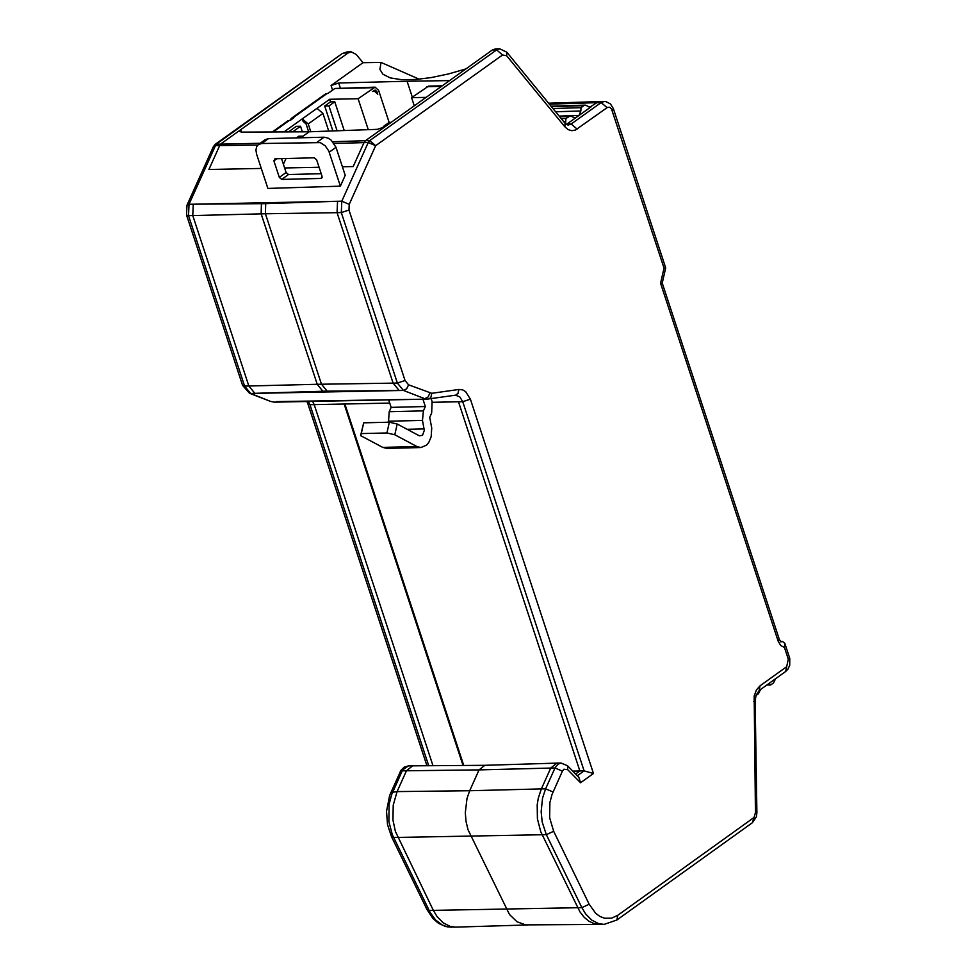 <?xml version="1.0" encoding="UTF-8"?>
<svg xmlns="http://www.w3.org/2000/svg" width="976" height="976" viewBox="0 0 976 976"><rect width="100%" height="100%" fill="white"/><g stroke="black" fill="none" stroke-linecap="round" stroke-linejoin="round"><path stroke-width="1.46" d="M484.804 765.33L479.057 769.893L550.745 768.063L541.363 788.901L469.688 790.731L467.004 798.453L465.308 812.727L466.028 821.438L468.016 829.722L509.509 914.549L517.048 921.795L525.722 924.882L604.132 924.394L598.63 923.65L591.651 920.075L585.563 913.817L581.855 907.631L429.098 910.449L427.037 909.632L391.51 836.688L387.521 824.598L386.533 811.349L389.644 795.44L400.941 770.357L404.162 767.136L408.358 765.904L400.197 771.748M310.783 131.736L308.221 123.94L302.279 118.865L303.121 121.439L306.098 123.976L308.66 131.797M559.163 116.095L578.988 115.473L580.854 110.971L581.001 107.677L583.807 105.664L551.44 106.677M552.977 108.556L581.001 107.677M766.831 685.006L770.686 684.969L773.492 682.956L775.578 678.735M769.112 683.371L770.686 684.969M549.366 104.139L596.897 102.663L589.882 107.14L585.356 105.115L583.807 105.664M565.458 123.745L565.946 118.45L570.301 115.888L574.827 117.901L576.133 117.51L573.51 117.596M376.919 91.646L377.773 94.221L374.235 90.963L372.649 91.512L375.15 90.012L376.919 91.646L376.114 91.659M566.312 124.489L591.188 106.75L588.565 106.835M284.016 131.906L317.005 108.336L322.946 113.411L328.741 131.089M290.177 120.292L291.336 118.377L293.813 117.84L290.384 120.292L287.908 120.817L272.304 131.967M368.269 129.662L358.107 98.722L375.101 87.169L334.902 88.474L328.058 93.367L325.581 93.903L291.336 118.364M386.935 432.966L389.326 422.205L397.195 424.011L394.804 434.771L386.935 432.966L361.291 433.588L360.608 435.613L382.738 447.386L386.752 448.374L420.937 447.545L416.923 446.557L382.738 447.386M394.804 434.771L416.923 446.557M360.608 435.613L363.682 422.828L389.326 422.205M363.682 422.828L361.291 433.588M422.937 399.221L425.341 406.528L423.413 410.872L422.474 420.388L424.304 430.367L422.523 435.32L419.314 435.796L397.195 424.011M431.136 398.647L432.112 401.636L431.66 413.019L429.733 417.362L431.734 428.037L431.148 436.797L428.818 442.372L426.536 445.129L420.937 447.545M388.68 399.904L391.144 407.37L389.217 411.713L388.472 422.218M760.536 689.52L758.462 693.741L755.973 695.534M375.101 87.169L378.639 90.426L389.131 122.403L383.312 126.563L383.519 127.624M385.313 126.526L383.312 126.563M389.131 122.403L391.132 122.366M332.877 130.943L324.703 106.018L328.949 105.945L334.768 101.785L330.522 101.858L329.681 99.284L358.107 98.722M337.098 130.784L328.949 105.945M292.666 131.87L300.523 126.258L296.277 126.331L288.506 131.894M300.523 126.258L302.353 131.821M344.211 130.528L334.768 101.785M324.703 106.018L330.522 101.858M565.946 118.45L561.212 118.596M428.574 86.108L411.591 97.661L426.085 97.38M414.263 105.823L411.591 97.661M317.005 108.336L329.681 99.284M332.572 90.134L331.059 85.522L362.999 62.696L356.264 54.485L351.25 51.862L348.103 52.96L240.694 129.71L239.51 131.418L241.487 132.114L309.172 131.784L300.962 137.653L296.497 137.897M331.059 85.522L338.684 82.997L340.282 87.852M303.072 136.152L298.778 136.213L296.423 137.897M301.462 137.299L298.778 136.213M260.202 143.277L215.318 144.253L342.234 53.57L347.017 51.948L343.857 53.058L348.103 52.96M412.311 97.149L407.09 81.252L338.684 82.997M419.192 79.202L381.018 62.427L379.908 69.418L382.934 74.237L390.217 77.885L401.465 79.69L415.788 79.495L431.124 77.592L448.35 73.981L465.869 68.942M449.57 80.593L407.09 81.252M342.234 53.57L216.94 143.74L215.452 145.656L213.427 146.546L215.318 144.253M261.446 203.716L265.692 203.63L265.411 213.768L261.165 213.854L317.224 384.288L261.141 213.878L261.422 203.667L261.165 213.854L192.772 215.586L248.831 385.996L244.598 386.069L188.527 215.672L192.772 215.586L193.26 204.204L261.422 203.667M334.097 143.435L363.987 142.618L365.463 140.703L369.709 140.617L375.65 145.692L368.233 142.533L341.795 201.19L349.225 204.35L348.981 210.047L341.307 212.585L397.366 383.056L403.43 390.437L399.184 390.522L393.121 383.141L317.224 384.288L322.885 391.254L317.224 384.288L248.831 385.996L254.895 393.377L399.184 390.522L322.885 391.205M389.729 403.088L314.199 404.625L312.625 401.404M344.077 403.783L463.039 765.477M463.771 765.465L344.809 403.783M484.779 765.318L412.604 765.831L406.467 770.772L402.222 770.845L391.644 794.635L389.119 804.297L388.887 821.585L392.267 834.578L430.233 912.633L435.711 920.063L442.299 925.028L447.691 926.895L455.609 927.127L450.107 926.383L443.141 922.808L437.041 916.549L433.332 910.364L395.39 831.43L392.95 820.023L393.218 805.188L397.086 791.597L469.688 790.731L479.057 769.893L406.467 770.772L397.086 791.597L390.815 792.573M362.999 62.696L381.018 62.427M755.448 812.776L756.9 812.764L756.363 816.863L752.411 822.695L755.448 812.776L754.18 696.022L756.437 689.922L760.048 685.811L759.133 690.532L785.656 671.5L788.291 659.178L784.46 647.491L780.715 645.514L778.104 641.025L660.569 283.272L664.022 268.071L611.452 108.787L609.585 107.238L607.475 107.397L575.425 130.052L571.741 130.723L568.032 129.564L564.872 126.807L565.043 123.269L506.825 52.204L506.642 55.73L502.567 54.973L496.625 49.898L499.773 48.8L495.527 48.885L492.38 49.983L384.983 126.758L377.358 129.344L309.172 131.784M340.392 186.16L267.875 188.429L256.554 154.037L255.919 149.962L256.761 146.498L258.42 144.57L261.714 143.509L320.299 142.618L325.24 145.814L328.79 151.048L340.392 186.16L345.211 175.302L336 147.315L329.229 152.207M258.42 144.558L265.204 139.666L268.498 138.604L324.056 137.201L327.985 138.08L331.096 140.068L336 147.315M316.639 159.808L314.248 157.795L274.927 158.783L273.89 160.894L279.331 177.4L281.71 179.425L321.043 178.437L322.068 176.327L316.639 159.808M281.539 158.612L286.102 172.508L288.493 174.521L321.202 173.704M265.692 203.63L337.55 201.276L189.015 204.289L188.527 215.672L186.526 215.013L186.989 205.18L189.015 204.289L215.452 145.656L219.698 145.57L221.174 143.655L240.694 129.71L241.487 132.114M322.885 391.254L250.649 393.45L249.49 393.255L242.597 385.41L186.526 215.013M455.511 395.182L459.818 396.903L462.734 401.697L432.319 402.295M425.341 406.528L391.144 407.37M572.802 771.125L584.112 770.869L577.328 775.737M257.847 145.046L219.698 145.57L208.901 169.495L261.287 168.433M284.614 167.957L319.091 167.25M342.405 166.774L353.19 166.554L363.987 142.618L368.233 142.533L369.709 140.617L496.625 49.898L492.38 49.983M780.361 641.391L782.386 641.354L780.91 641.903M567.532 765.757L578.841 777.262L580.549 782.764L567.703 769.674L563.896 769.222L562.408 771.15L554.99 767.99L550.745 768.063L556.82 763.122L561.127 763.037L567.532 765.757L567.703 769.674M562.408 771.15L552.026 794.452L549.878 802.601L549.659 817.754L553.66 831.271L546.34 834.663L581.855 907.631L589.175 904.24L595.726 913.353L599.959 916.464L604.547 918.233L611.513 918.209L617.796 915.281L616.881 920.002L604.132 924.394M784.46 647.491L784.838 643.379L782.386 641.354M660.569 283.272L662.24 283.089L665.693 267.875L613.379 108.653L612.196 110.349M664.022 268.071L665.693 267.875M593.469 773.492L584.112 770.869L462.734 401.697L470.395 399.172L593.469 773.492L580.549 782.764M553.038 791.975L545.608 788.815L554.99 767.99L557.955 764.147L561.127 763.037M391.51 836.688L393.572 837.506L546.34 834.663L542.217 822.134L541.143 811.8L542.534 798.112L545.608 788.815L541.363 788.901L538.288 798.197L537.19 804.932L537.41 818.815L540.789 831.82L579.976 911.926L584.16 917.269L588.979 921.246L594.225 923.686L599.679 924.479M308.221 123.94L322.946 113.411M580.854 110.971L555.6 111.752M568.764 116.437L559.675 116.717M607.084 107.641L601.143 102.578L596.897 102.663L600.057 101.553L605.986 101.614L610.512 103.981L613.379 108.653M441.494 86.364L427 86.644M373.515 87.706L334.902 88.474M327.204 93.391L292.959 117.852M289.53 120.304L273.219 131.967M424.145 428.891L407.151 429.306M565.799 121.732L563.823 121.793M348.981 210.047L405.04 380.518L408.578 384.825L431.758 393.304L430.928 397.171L429.586 398.586L427.195 399.135L274.427 402.149L270.828 401.514L250.649 393.45L244.598 386.069L242.597 385.41M428.72 765.721L309.965 404.711L307.965 404.052L306.854 401.514M432.978 765.684L314.199 404.625L309.965 404.711L308.392 401.478M388.277 421.229L422.474 420.388M455.609 927.127L527.662 924.955M423.413 410.872L389.217 411.713M283.406 164.297L286.017 158.502M332.779 141.727L365.463 140.703L384.983 126.758M261.714 143.509L268.498 138.604M324.056 137.201L317.273 142.106M276.879 158.734L273.89 160.894M279.331 177.4L286.102 172.508M281.71 179.425L288.493 174.521M321.043 178.437L322.104 177.656M327.131 391.12L321.47 384.202L265.411 213.768L337.062 212.67L337.55 201.276L341.795 201.19L341.307 212.585L337.062 212.67L393.121 383.141L397.366 383.056L405.04 380.518M276.232 401.624L427.195 399.135L455.036 395.231M575.62 773.992L579.866 770.942L458.488 401.783M566.922 124.098L571.167 124.013L601.143 102.578L604.303 101.467M577.109 129.088L571.167 124.013L568.02 125.111L565.043 123.269M408.578 384.825L406.687 388.765L403.43 390.437L424.755 398.696L428.025 397.025L429.904 393.084M553.66 831.271L589.175 904.24M617.796 915.281L753.326 817.973M753.692 701.402L755.143 701.402L756.9 812.764M760.048 685.811L786.571 666.779M788.291 659.178L789.474 657.482L789.779 658.556L789.718 665.266L787.888 669.243L785.656 671.5M778.104 641.025L779.287 639.317L662.24 283.077M564.872 126.807L506.642 55.73M502.567 54.973L375.65 145.692L349.225 204.35M431.758 393.304L458.866 389.461L458.037 393.316L455.658 395.182M458.866 389.461L462.77 389.912L465.625 391.62L470.395 399.172M551.05 106.189L585.234 105.127M373.393 90.975L374.235 90.963M559.272 116.229L570.179 115.888M548.61 103.212L599.996 101.565M442.238 85.827L428.574 86.095M408.358 765.904L412.604 765.831M347.017 51.948L351.25 51.862M451.363 927.2L445.69 926.541L438.541 923.345L432.917 918.477L427.037 909.632M426.939 765.733L307.965 404.052M484.682 765.318L556.82 763.122M186.989 205.18L213.427 146.546M270.828 401.514L249.49 393.255M274.427 402.149L278.587 402.075M752.411 822.695L616.881 920.002M759.133 690.532L755.985 695.473L755.143 701.402M789.474 657.482L784.838 643.379M780.812 641.903L779.287 639.317M499.773 48.8L506.825 52.204"/></g></svg>
